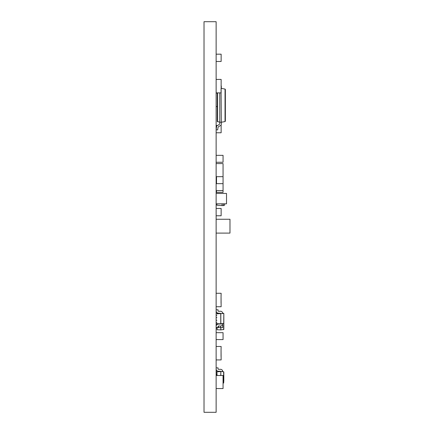 <?xml version="1.0" encoding="UTF-8"?>
<svg xmlns="http://www.w3.org/2000/svg" width="434" height="434" viewBox="0 0 434 434"><rect width="100%" height="100%" fill="white"/><g stroke="black" fill="none" stroke-linecap="round" stroke-linejoin="round"><path stroke-width="0.65" d="M216.132 412.3L216.132 21.7L204.023 21.7L204.023 412.3L216.132 412.3M216.132 61.482L221.134 61.482L221.134 54.179L216.132 54.179M221.052 303.268L221.052 296.737L221.134 306.729L216.132 306.729M221.052 296.737L221.134 293.276L216.132 293.276M221.052 356.471L221.052 349.934L221.134 359.932L216.132 359.932M221.052 349.934L221.134 346.473L216.132 346.473M216.132 215.769L221.134 215.769L221.134 208.466L216.132 208.466M216.132 92.876L221.134 92.876L221.134 79.422L216.132 79.422M217.288 106.547L216.132 106.547M217.288 93.093L216.132 93.093M216.132 132.766L221.134 132.766L221.134 125.464L220.635 125.464M217.537 125.464L216.132 125.464M216.132 332.672L223.054 332.672L223.054 339.594L216.132 339.594M223.054 387.589L223.054 385.284M216.902 374.515L216.132 374.515M216.132 375.491L223.054 375.491L223.054 388.566L216.132 388.566M223.054 166.607L223.054 190.58L216.132 190.58M223.054 183.658L216.132 183.658M223.054 163.591L223.054 165.897L223.054 163.591L216.132 163.591M216.132 155.339L223.054 155.339L223.054 162.262L216.132 162.262M223.049 165.897L223.054 176.665L216.132 176.665M216.132 310.874A2.306 2.306 0 0 0 218.443 313.18L220.749 313.375L220.749 323.829L217.087 323.672L217.087 324.54M222.658 313.147L223.825 313.429L223.825 329.466L220.825 329.905L220.825 327.599M220.749 327.599L220.825 329.905M217.087 327.599L217.087 329.748L216.902 327.599M216.902 324.686L216.902 323.476M217.087 329.748L220.749 329.905M217.89 313.115L216.902 313.343M223.825 313.429L216.902 313.804M216.42 325.294L216.132 325.294M216.132 327.599L222.669 327.599L222.669 325.294L222.154 325.294M216.132 326.406A2.306 2.306 0 0 1 218.443 324.1L222.669 323.905A2.116 2.116 0 0 1 220.553 326.021L218.443 326.021A0.385 0.385 0 0 0 218.058 326.406L218.058 327.599M216.902 315.296L216.132 315.296M216.132 317.601L216.902 317.601M216.902 320.292L216.132 320.292M216.132 322.603L216.902 322.603M220.825 375.491L220.825 371.509L220.749 375.491M223.825 371.949L223.825 381.453L223.049 381.698M216.902 375.491L216.902 371.862L220.749 371.509L218.443 371.238A2.306 2.306 0 0 1 216.132 368.933M223.825 373.338L223.646 383.032L223.646 371.759L220.825 371.509L222.669 371.433A2.116 2.116 0 0 0 220.553 369.318L218.443 369.318A0.385 0.385 0 0 1 218.058 368.933A0.385 0.385 0 0 0 218.443 369.318A0.385 0.385 0 0 1 218.058 368.933L218.058 367.858L216.132 367.858M217.087 375.491L216.902 371.862M220.553 371.238L218.443 371.238L220.553 371.238M223.825 323.39L223.825 313.89L223.825 323.39L220.825 323.829L220.825 313.451M222.669 313.614L222.669 313.375A2.116 2.116 0 0 0 220.553 311.259L218.443 311.259A0.385 0.385 0 0 1 218.058 310.874L218.058 309.8L216.132 309.8M218.443 311.259A0.385 0.385 0 0 1 218.058 310.874A0.385 0.385 0 0 0 218.443 311.259M223.825 313.89L223.646 329.656M218.058 327.486L216.132 327.486M218.443 326.021A0.385 0.385 0 0 0 218.058 326.406A0.385 0.385 0 0 1 218.443 326.021L218.443 327.599M223.825 382.842L223.049 383.086M216.902 372.046A2.306 2.306 0 0 1 216.132 370.327M216.132 193.45L226.515 193.45L226.515 203.834L216.132 203.834M216.132 219.257L229.977 219.257L229.977 233.101L216.132 233.101M223.439 203.834L223.439 205.591L222.078 205.591L222.078 203.834M224.59 203.834L224.59 205.206L223.439 205.591M222.078 205.591L216.902 205.206L216.902 203.834M223.054 190.58L223.054 192.365L216.517 192.365L216.517 190.58M216.517 183.658L216.517 176.665M216.517 192.289L216.132 192.289M216.132 182.828L216.517 182.828M216.132 181.743L216.517 181.743M216.132 179.486L216.517 179.486M216.132 177.945L216.517 177.945M216.132 129.771L217.662 129.929L218.014 127.634A1.535 1.535 0 0 1 218.774 126.527L220.548 125.518A1.535 1.535 0 0 0 221.324 124.184L221.324 122.236L219.788 122.236L219.788 123.289A1.535 1.535 0 0 1 219.013 124.623A1.535 1.535 0 0 0 219.788 123.289A1.535 1.535 0 0 1 219.013 124.623A1.535 1.535 0 0 0 219.788 123.289A1.535 1.535 0 0 1 219.013 124.623A1.535 1.535 0 0 0 219.788 123.289A1.535 1.535 0 0 1 219.013 124.623A1.535 1.535 0 0 0 219.788 123.289A1.535 1.535 0 0 1 219.013 124.623A1.535 1.535 0 0 0 219.788 123.289M221.324 124.184L221.052 88.406M221.324 86.464L221.324 88.406L221.324 86.464A1.535 1.535 0 0 0 221.052 85.59M219.788 92.876L219.788 122.236L217.288 121.477L217.288 92.876M216.566 126.701L216.132 129.695L216.566 126.701A1.535 1.535 0 0 1 217.326 125.583L219.013 124.623M218.014 127.634A1.535 1.535 0 0 1 218.774 126.527A1.535 1.535 0 0 0 218.014 127.634A1.535 1.535 0 0 1 218.774 126.527L220.548 125.518M225.36 89.442L225.045 89.062L225.36 89.442L225.36 121.205L225.045 121.58L221.324 122.236M225.36 121.205L225.045 121.58L225.045 89.062L221.324 88.406M220.553 326.021L220.553 327.599M217.608 92.876L217.608 121.851"/></g></svg>
